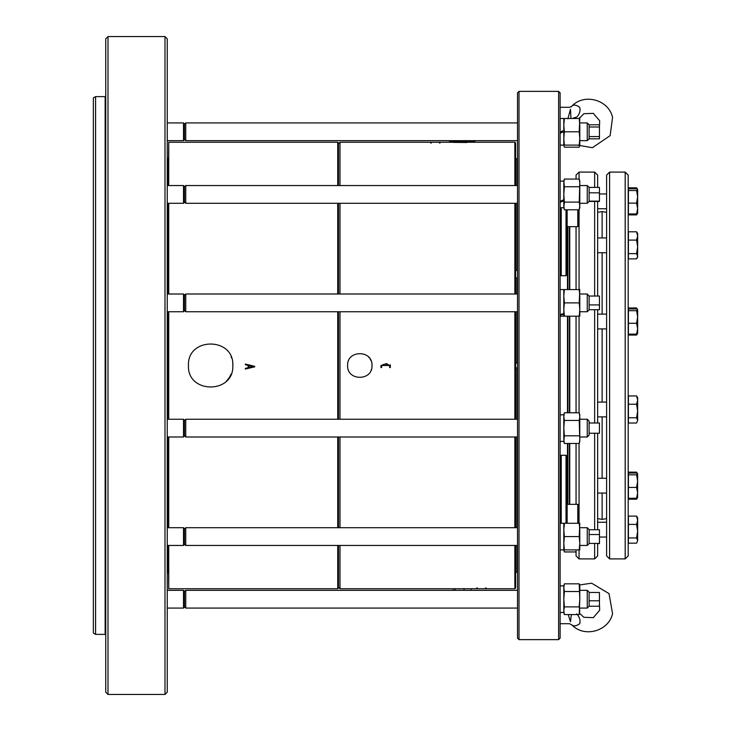 <?xml version="1.0" encoding="UTF-8"?>
<svg xmlns="http://www.w3.org/2000/svg" width="731" height="731" viewBox="0 0 731 731"><rect width="100%" height="100%" fill="white"/><g stroke="black" fill="none" stroke-linecap="round" stroke-linejoin="round"><path stroke-width="1.1" d="M515.611 545.454L515.611 587.989L514.862 588.738L339.988 588.738L339.988 545.454M339.988 527.709L339.988 436.992M339.988 419.247L339.988 311.753M339.988 294.008L339.988 203.291M339.988 185.546L339.988 142.262L430.678 142.262L430.678 143.002L430.678 142.262L435.475 142.262L431.354 142.262L431.354 143.002M514.862 588.738L514.862 545.454M514.862 527.709L514.862 436.992M514.862 419.247L514.862 311.753M514.862 294.008L514.862 203.291M514.862 185.546L514.862 142.262L436.151 142.262M466.881 142.527L453.074 142.39M451.009 142.289L450.424 142.262L450.424 141.138M372.006 365.5C372.764 381.235 346.878 381.235 347.618 365.5C346.841 349.793 372.755 349.738 372.006 365.5A12.199 12.199 0 0 1 371.951 366.642M390.336 367.565L390.345 365.5L380.952 365.5L380.952 367.565L381.619 367.565L381.619 365.5C384.259 363.7 386.946 363.7 389.669 365.5L389.669 367.565L390.336 367.565M486.152 588.738L476.758 588.738L476.758 587.998L476.758 588.729L485.475 588.738L485.475 587.998L485.475 588.729L486.152 588.738L486.142 587.998L486.152 588.702M435.475 142.262L431.354 142.262M337.731 311.753L337.731 419.247M337.731 436.992L337.731 527.709M337.731 545.454L337.731 588.738L168.751 588.738L168.751 545.454M338.48 185.546L338.48 143.011L337.731 142.262L337.731 185.546M337.731 203.291L337.731 294.008M232.823 365.5C234.194 336.89 187.127 336.89 188.47 365.491C187.072 394.064 234.176 394.155 232.823 365.5A22.177 22.177 0 0 0 232.732 363.462M248.174 367.693L245.351 368.369L245.342 369.027L254.726 366.852L254.726 366.341L245.342 364.056L245.342 364.723L248.174 365.418L248.174 367.693M599.457 192.829L589.113 192.829L589.113 187.401L599.457 187.401L599.457 201.445L589.113 201.445L587.258 203.291L579.784 203.291M589.113 192.829L589.113 201.144L599.457 201.144M599.457 127.002L589.113 127.002L589.113 124.782L599.457 124.782L599.457 138.826L589.113 138.826L587.258 140.672L579.784 140.672M589.113 127.002L589.113 136.596L599.457 136.596M589.113 534.544L589.113 543.599L587.258 545.454L587.258 527.709L589.113 529.555L589.113 534.544L599.457 534.544L599.457 529.737L589.113 529.737M599.457 534.544L599.457 543.599L597.647 543.599M589.113 543.416L599.457 543.416M587.258 436.992L587.258 419.247L589.113 421.102L589.113 422.993L599.457 422.993L599.457 433.245L589.113 433.245L589.113 435.146L587.258 436.992L579.784 436.992M589.113 296.046L589.113 309.898L587.258 311.753L587.258 294.008L589.113 296.046L599.457 296.046L599.457 309.716L589.113 309.716M589.113 304.918L599.457 304.918M589.113 600.791L599.457 600.791L599.457 592.475L589.113 592.475L589.113 606.218L599.457 606.218L599.457 600.791M589.113 592.475L599.457 592.475M589.113 136.596L589.113 138.826M589.113 422.993L589.113 433.245M449.446 140.672L449.446 141.138L475.059 141.138L475.059 140.672M455.852 141.138L455.852 140.672M468.653 141.138L468.653 140.672M589.113 187.401L587.258 185.546L587.258 203.291M589.113 124.782L587.258 122.927L587.258 140.672M589.113 592.174L587.258 590.328L587.258 608.073L579.784 608.073M579.784 125.147L579.784 145.103L579.226 145.103L579.784 138.451L579.226 131.799L579.784 118.495L579.226 118.495L579.784 125.147M579.784 529.929L579.784 549.886L579.226 549.886L579.784 543.234L579.226 536.581L579.784 523.277L579.226 523.277L579.784 529.929M579.784 296.229L579.784 316.185L579.226 316.185L579.784 309.533L579.226 302.881L579.784 289.577L579.226 289.577L579.784 296.229M587.258 590.328L579.784 590.328M464.039 588.546L464.039 590.328M455.203 588.656L455.203 590.328M453.412 588.738L453.412 590.328M471.093 588.72L471.093 590.328M560.12 181.114L563.811 181.114L564.369 179.058L563.811 182.896L564.369 179.058L579.226 179.058L579.784 182.896L579.226 179.058L579.784 181.114L579.784 207.723L579.226 209.788L579.784 205.941L579.226 209.788L564.369 209.788L563.811 205.941L564.369 209.788L563.811 207.723L564.369 202.103L579.226 202.103L579.784 205.941M579.784 610.723L579.226 614.561L579.784 599.201L579.226 606.885L579.784 610.723M564.177 413.527L564.369 412.759L579.226 412.759L579.784 416.597L579.226 412.759L579.784 414.815L579.784 441.423L579.226 443.479L579.784 439.642L579.226 443.479L564.369 443.479L563.811 439.642L564.369 443.479L563.811 441.423L561.984 441.414M579.226 583.831L579.784 585.897L579.784 599.201L579.226 583.831L564.369 583.831L563.811 587.678L564.369 591.516L579.226 591.516M579.784 182.896L579.226 202.103M576.768 117.124C579.646 113.917 580.615 110.637 579.674 107.274C576.357 104.926 573.789 104.515 571.98 106.032C573.862 104.496 576.448 104.926 579.72 107.32C580.588 110.692 579.601 113.954 576.768 117.124A13.304 4.359 -0 0 0 572.528 118.495M576.768 613.876C579.646 617.083 580.615 620.363 579.674 623.726C576.357 626.074 573.789 626.485 571.98 624.968C573.862 626.504 576.448 626.074 579.72 623.68C580.588 620.308 579.601 617.046 576.768 613.876M579.784 416.597L579.226 420.435L579.784 439.642M579.528 146.054L579.226 147.169L579.491 146.045L579.226 147.169L564.369 147.169L563.811 145.103L579.226 145.103M578.066 523.277L578.97 522.373L578.97 505.514L577.782 504.335L567.137 504.335M577.782 209.788L577.782 226.665L578.97 225.486L578.97 209.788M515.611 527.709L515.611 436.992M515.611 419.247L515.611 311.753M515.611 294.008L515.611 203.291M515.611 185.546L515.611 143.011L514.862 142.262M563.811 181.114L564.369 186.734L579.226 186.734M564.369 186.734L563.811 194.419L564.369 202.103M560.12 118.495L579.226 118.495M564.369 118.495L563.811 125.147L564.369 131.799L579.226 131.799M564.369 131.799L563.811 138.451L564.369 145.103M560.12 523.277L579.226 523.277M564.369 523.277L563.811 529.929L564.369 536.581L579.226 536.581M564.369 536.581L563.811 543.234L564.369 549.886L579.226 549.886M564.369 549.886L563.811 549.886L564.369 551.942L576.055 551.942M570.966 118.495L570.472 109.248C571.587 105.968 571.587 105.968 570.472 109.248C571.587 105.968 571.587 105.968 570.472 109.248C569.239 106.653 569.239 106.653 570.472 109.248C569.239 106.653 569.239 106.653 570.472 109.248L567.896 118.815M577.517 145.103L592.393 147.708L610.138 135.637L612.551 117.399C608.813 99.827 584.297 92.956 571.98 106.032L571.24 106.973M568.243 614.561L570.472 621.752C571.587 625.032 571.587 625.032 570.472 621.752C571.587 625.032 571.587 625.032 570.472 621.752C569.239 624.347 569.239 624.347 570.472 621.752L571.34 614.561M560.12 414.815L563.811 414.815L564.369 412.759L563.811 416.597L564.369 420.435L579.226 420.435M564.369 420.435L563.811 428.119L564.369 435.804L579.226 435.804M564.369 435.804L563.811 441.423L563.318 441.423M560.12 289.577L579.226 289.577M564.369 289.577L563.811 296.229L564.369 302.881L579.226 302.881M564.369 302.881L563.811 309.533L564.369 316.185L579.226 316.185M564.369 316.185L563.811 316.185L563.811 314.284L560.12 315.079M564.369 591.516L563.811 599.201L564.369 606.885L579.226 606.885M564.369 606.885L563.811 610.723L564.369 614.561L579.226 614.561M563.939 549.886L564.369 551.942M577.782 523.277L577.782 504.335M338.48 311.753L338.48 419.247M338.48 436.992L338.48 527.709M338.48 545.454L338.48 587.989L337.731 588.738M338.48 203.291L338.48 294.008M563.811 182.896L563.811 205.941M563.811 118.495L563.811 145.103L560.12 145.103M563.811 131.571L560.12 133.289L563.811 131.571M562.632 130.876L560.12 132.055L562.632 130.876M563.811 523.277L563.811 549.886L560.12 549.886M519.001 365.5L519.001 639.625L558.621 639.625L558.621 91.375L519.001 91.375L519.001 365.5M563.811 414.815L563.811 439.642M563.811 289.577L563.811 314.284M560.12 585.897L563.811 585.897L563.811 612.505L564.369 614.561M560.12 201.29L563.811 199.755M563.811 200.87L560.12 202.323M558.621 639.625L560.12 638.126L560.12 92.874L558.621 91.375M560.659 441.423L563.811 441.341M560.12 314.531L563.811 313.599M566.013 523.277L566.013 455.276L567.137 456.409L567.137 523.277M560.12 456.409L561.244 455.276L561.244 523.277M567.137 209.788L567.137 274.591L566.013 275.724L561.244 275.724L561.244 207.723M566.013 209.788L566.013 275.724M567.466 504.335L567.466 443.479M567.466 412.759L567.466 316.185M567.466 289.577L567.466 226.665M567.841 504.335L567.841 443.479M567.841 412.759L567.841 316.185M567.841 289.577L567.841 226.665M569.376 226.665L569.376 289.577M569.376 316.185L569.376 412.759M569.376 443.479L569.376 504.335M569.751 226.665L569.751 289.577M569.751 316.185L569.751 412.759M569.751 443.479L569.751 504.335M637.596 497.592L637.596 473.734M637.651 411.014L637.651 397.655L636.591 395.946L637.651 400.095L636.591 404.243L637.651 411.014L636.591 417.785L637.651 420.407L637.651 411.014M636.591 423.021L637.651 420.407L636.591 423.021L628.413 423.021L628.413 395.946L636.591 395.946M636.591 516.104L637.651 520.262L636.591 524.41L637.651 531.181L636.591 537.952L637.651 540.574L637.651 517.822L636.591 516.104L628.413 516.104L628.413 543.188L636.591 543.188L637.651 540.574L636.591 543.188M637.587 473.734L636.591 474.821L637.651 481.126L637.651 476.274M637.651 235.949L637.651 233.509L636.591 231.791L637.651 235.949L636.591 240.097L637.651 246.868L637.651 235.949M637.596 257.266L637.651 246.868L636.591 253.639L637.651 256.261L636.591 258.875L628.413 258.875L628.413 231.791L636.591 231.791M636.591 307.979L628.413 307.979L628.413 335.054L636.591 335.054L637.651 333.345L637.651 309.688L636.591 307.979L637.094 309.158M628.413 188.735L636.591 188.735L637.651 189.621L636.591 190.508L637.651 196.813L637.651 189.521L636.591 187.812L628.413 187.812L628.413 214.896L636.591 214.896L637.651 213.178L637.651 191.961M637.651 481.126L636.591 487.431L637.651 492.858L636.591 498.277L637.651 497.391M637.651 473.935L636.591 473.048L628.413 473.048L628.413 499.209L636.591 499.209L637.651 497.491M637.651 473.834L636.591 472.125L637.094 473.304M637.651 257.166L636.591 258.875M628.413 308.902L636.591 308.902L637.651 309.789L636.591 310.675L637.651 316.98L636.591 323.285L637.651 328.712L636.591 334.131L637.651 333.245M637.651 196.813L636.591 203.127L637.651 208.545L636.591 213.964L637.651 213.077M576.055 443.479L576.055 504.335M576.055 549.886L576.055 555.907L579.062 558.904L594.641 558.904L594.641 543.416M579.062 179.058L579.062 172.096L576.055 175.093L576.055 179.058M576.055 226.665L576.055 289.577M576.055 316.185L576.055 412.759M636.591 474.821L628.413 474.821M636.591 487.431L628.413 487.431M636.591 498.277L628.413 498.277M636.591 404.243L628.413 404.243M636.591 417.785L628.413 417.785M636.591 524.41L628.413 524.41M636.591 537.952L628.413 537.952M636.591 472.125L628.413 472.125L628.413 473.048M636.591 240.097L628.413 240.097M636.591 253.639L628.413 253.639M636.591 310.675L628.413 310.675M636.591 323.285L628.413 323.285M636.591 334.131L628.413 334.131M636.591 190.508L628.413 190.508M636.591 203.127L628.413 203.127M636.591 213.964L628.413 213.964M579.062 443.479L579.062 523.277M579.062 549.886L579.062 558.904M579.062 209.788L579.062 289.577M579.062 316.185L579.062 412.759M594.641 529.737L594.641 433.245M594.641 422.993L594.641 309.716M594.641 296.046L594.641 201.445M594.641 187.401L594.641 172.096L579.062 172.096M609.599 172.096L609.599 558.904L625.188 558.904L625.188 172.096L609.599 172.096L606.602 175.093L606.602 555.907L609.599 558.904M597.647 518.608L602.125 519.394L597.647 518.608M597.647 212.365L602.125 211.579L602.125 237.94M602.125 252.725L602.125 314.129M602.125 328.904L602.125 402.096M602.125 416.871L602.125 478.275M602.125 493.06L602.125 519.394L606.602 518.608L602.125 519.394M594.641 558.904L597.647 555.907L597.647 543.416M597.647 529.737L597.647 433.245M597.647 422.993L597.647 309.716M597.647 296.046L597.647 201.445M597.647 187.401L597.647 175.093L594.641 172.096M597.647 478.275L606.602 478.275M597.647 402.096L606.602 402.096M597.647 522.254L606.602 522.254M625.188 558.904L628.194 555.907L628.194 175.093L625.188 172.096M519.001 91.375L517.502 92.874L517.502 638.126L519.001 639.625M517.502 270.552L515.611 270.552M168.751 588.738L168.377 545.454L168.377 573.022L167.783 572.428L167.783 545.454M168.377 527.709L168.377 436.992L168.377 527.709M168.377 419.247L168.377 311.753L168.377 419.247M168.377 294.008L168.377 203.291L168.377 294.008M167.783 185.546L167.783 158.572L168.377 157.978L168.377 185.546L168.751 142.262L168.751 185.546M517.502 294.008L185.756 294.008L185.756 311.753L517.502 311.753M517.502 419.247L185.756 419.247L185.756 436.992L517.502 436.992M517.502 590.328L185.756 590.328L185.756 608.073L517.502 608.073M517.502 527.709L185.756 527.709L185.756 545.454L517.502 545.454M517.502 185.546L185.756 185.546L185.756 203.291L517.502 203.291M517.502 122.927L185.756 122.927L185.756 140.672L517.502 140.672M185.756 294.008L184.459 295.123L184.459 310.638L185.756 311.753M185.756 419.247L184.459 420.362L184.459 435.877L185.756 436.992M184.459 606.958L183.508 608.073L183.508 590.328L184.459 591.443L185.756 590.328L184.459 591.443L184.459 606.958L185.756 608.073M185.756 527.709L184.459 528.824L184.459 544.339L185.756 545.454M185.756 185.546L184.459 186.661L184.459 202.176L185.756 203.291M185.756 140.672L184.459 139.557L184.459 124.042L185.756 122.927M184.459 295.123L183.508 294.008L183.508 311.753L167.253 311.753M184.459 420.362L183.508 419.247L183.508 436.992L167.253 436.992M184.459 528.824L183.508 527.709L183.508 545.454L167.253 545.454M184.459 186.661L183.508 185.546L183.508 203.291L167.253 203.291M184.459 124.042L183.508 122.927L183.508 140.672L167.253 140.672M164.996 694.45L164.996 36.55L167.253 38.807L167.253 692.193L164.996 694.45L107.996 694.45L107.996 36.55L105.739 38.807L105.739 692.193L107.996 694.45M105.739 644.916L105.739 638.172M105.739 677.445L105.739 661.18M105.739 125.695L105.739 109.431M105.145 96.629L105.145 634.371L95.569 634.371L95.569 96.629L105.145 96.629L105.739 96.044M95.569 634.371L93.349 633.092L93.349 97.908L95.569 96.629M371.074 360.822A12.199 12.199 0 0 0 370.151 359.031M369.338 357.879A12.199 12.199 0 0 0 368.433 356.865M371.083 370.169A12.199 12.199 0 0 0 371.284 369.658M231.444 357.806A22.177 22.177 0 0 0 231.133 357.002M226.318 381.189A22.177 22.177 0 0 0 228.575 378.567M228.785 378.265A22.177 22.177 0 0 0 231.124 374.016M385.612 363.718L387.11 363.718M390.308 364.769L390.345 365.774M387.439 364.394L386.836 364.394M384.405 364.394L383.793 364.394M254.726 366.852L245.342 369.027M245.342 364.056L254.726 366.341M252.981 366.587L248.842 365.646L252.981 366.587L248.842 367.547L248.842 365.646M477.434 588.729L477.434 587.998M168.751 527.709L168.751 436.992M168.751 419.247L168.751 311.753M168.751 294.008L168.751 203.291M516.908 367.848L516.908 419.247M516.908 436.992L516.908 527.709M516.908 545.454L516.908 572.245L515.611 572.245M515.611 158.755L516.908 158.755L516.908 185.546M516.908 203.291L516.908 270.552M516.908 277.944L516.908 294.008M516.908 311.753L516.908 363.152M167.783 527.709L167.783 436.992M167.783 419.247L167.783 311.753M167.783 294.008L167.783 203.291M337.731 142.262L168.751 142.262M589.113 606.218L587.258 608.073M587.258 185.546L579.784 185.546M587.258 122.927L579.784 122.927M587.258 527.709L579.784 527.709M587.258 545.454L579.784 545.454M587.258 419.247L579.784 419.247M587.258 294.008L579.784 294.008M587.258 311.753L579.784 311.753M474.081 141.138L474.081 142.262M599.457 127.093L599.676 120.752L593.307 113.36L583.877 113.698L579.08 118.495M579.528 584.946L591.626 583.201L609.042 593.618L612.551 613.601C608.813 631.173 584.297 638.044 571.98 624.968L569.449 623.707L560.12 623.707M599.457 603.907L599.676 610.248L593.307 617.64L583.877 617.302L579.555 613.336M579.784 118.495L579.555 117.664M338.48 587.24L339.988 588.738M338.48 143.76L339.988 142.262M571.377 106.58L569.449 107.293L560.12 107.293M563.811 585.897L564.369 583.831M577.782 226.665L567.137 226.665M560.12 207.723L563.811 207.723M560.12 316.185L563.811 316.185M560.12 612.505L563.811 612.505M560.12 274.591L561.244 275.724M566.013 455.276L561.244 455.276M606.602 212.365L602.125 211.579M597.647 493.06L606.602 493.06M597.647 416.871L606.602 416.871M599.457 537.038L606.602 537.038L599.457 537.038M597.647 252.725L606.602 252.725M597.647 237.94L606.602 237.94M597.647 328.904L606.602 328.904M597.647 314.129L606.602 314.129M597.647 208.746L606.602 208.746M599.457 193.962L606.602 193.962M516.908 572.245L517.502 572.839M516.908 158.755L517.502 158.161M517.502 277.944L515.611 277.944M517.502 363.152L515.611 363.152M517.502 367.848L515.611 367.848M184.459 310.638L183.508 311.753M184.459 435.877L183.508 436.992M184.459 544.339L183.508 545.454M184.459 202.176L183.508 203.291M184.459 139.557L183.508 140.672M167.783 158.572L167.253 158.572M167.783 572.428L167.253 572.428M183.508 294.008L167.253 294.008M183.508 419.247L167.253 419.247M183.508 590.328L167.253 590.328M183.508 608.073L167.253 608.073M183.508 527.709L167.253 527.709M183.508 185.546L167.253 185.546M183.508 122.927L167.253 122.927M164.996 36.55L107.996 36.55M105.145 634.371L105.739 634.956M440.062 142.262L440.062 143.002M439.395 142.262L439.395 143.002L439.395 142.262"/></g></svg>
